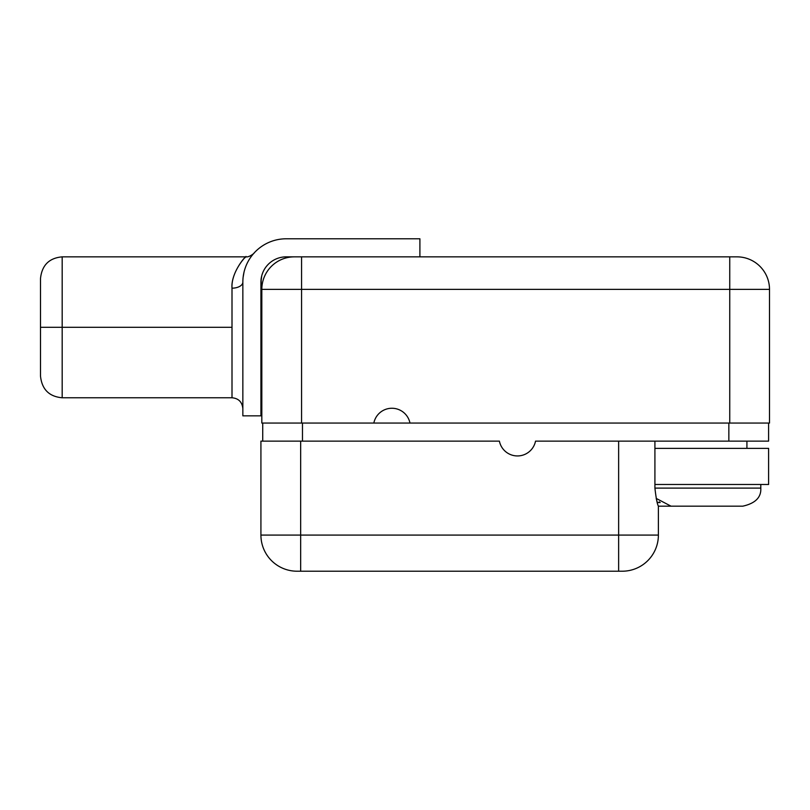 <?xml version="1.0" encoding="UTF-8"?>
<svg xmlns="http://www.w3.org/2000/svg" width="810" height="810" viewBox="0 0 810 810"><rect width="100%" height="100%" fill="white"/><g stroke="black" fill="none" stroke-linecap="round" stroke-linejoin="round"><path stroke-width="1.21" d="M262.724 272.757L261.934 275.046A25.292 25.292 0 0 1 286.214 256.851L736.978 256.851A32.521 32.521 0 0 1 769.5 289.373L261.822 289.373A32.521 32.521 -90 0 1 294.344 256.851L286.214 256.851A25.292 25.292 0 0 0 260.921 282.143L260.921 415.844L242.848 415.844L242.848 282.143A43.365 43.365 0 0 1 286.214 238.788L419.904 238.788L419.904 256.851L419.904 238.788L286.214 238.788A43.365 43.365 0 0 0 242.848 282.143L242.848 415.844L260.921 415.844L261.184 278.468M294.344 256.851A32.521 32.521 90 0 0 261.822 289.373L301.563 289.373L301.563 256.851L301.563 423.063L373.835 423.063A18.427 18.427 0 0 1 409.971 423.063L261.822 423.063L301.563 423.063L301.563 289.373L729.749 289.373L729.749 256.851L729.749 289.373L769.5 289.373A32.521 32.521 0 0 0 736.978 256.851L294.344 256.851M769.5 289.373L769.5 423.063L729.749 423.063L729.749 289.373L729.749 423.063L769.5 423.063L769.5 289.373M758.656 423.063C758.656 403.876 758.656 403.876 758.656 423.063M768.599 423.063L768.599 441.136L630.484 441.136L728.848 441.136L728.848 423.063L728.848 441.136L768.599 441.136L768.599 423.063M657.345 502.565L656.191 498.403L671.034 506.179L658.388 506.179L671.034 506.179L656.191 498.403L657.345 502.565L660.19 502.565L659.269 501.825L660.19 502.565L657.345 502.565M622.252 571.212L297.047 571.212A36.136 36.136 0 0 1 260.921 535.086A36.136 36.136 0 0 0 297.047 571.212L300.662 571.212L300.662 535.086L618.637 535.086L618.637 441.136L630.484 441.136L535.531 441.136A18.427 18.427 0 0 1 499.395 441.136L260.921 441.136L300.662 441.136L300.662 571.212L618.637 571.212L618.637 535.086L658.388 535.086L618.637 535.086L618.637 571.212L622.252 571.212A36.136 36.136 -90 0 0 658.388 535.086A36.136 36.136 90 0 1 622.252 571.212M260.921 535.086L260.921 441.136L260.921 535.086L300.662 535.086L260.921 535.086M269.953 441.136C269.953 460.323 269.953 460.323 269.953 441.136M262.724 441.136L262.724 423.063L262.724 441.136M499.395 441.136L300.662 441.136L300.662 535.086L618.637 535.086L618.637 441.136L535.531 441.136A18.427 18.427 0 0 1 499.395 441.136M302.474 423.063L302.474 441.136L302.474 423.063M261.822 423.063L261.822 289.373L261.822 423.063M654.915 448.365L768.599 448.365L768.599 484.491L768.599 448.365L654.915 448.365M654.915 484.491L768.599 484.491L654.915 484.491M654.915 488.106L760.803 488.106L760.803 484.491L760.803 488.106C761.339 497.37 755.315 503.385 742.74 506.179C755.315 503.385 761.339 497.37 760.803 488.106L654.915 488.106C656.08 498.211 657.234 504.205 658.388 506.088L658.388 535.086L658.388 506.088C657.234 504.205 656.08 498.211 654.915 488.106L654.915 441.136L654.915 488.106M742.74 506.179L671.034 506.179L742.74 506.179M746.921 448.365L746.921 441.136L746.921 448.365M409.971 423.063L729.749 423.063L409.971 423.063A18.427 18.427 0 0 0 373.835 423.063L409.971 423.063M243.142 277.142L244.023 272.109L243.142 277.142M251.707 255.879L253.449 253.732M261.741 275.734L260.921 282.143A25.292 25.292 0 0 1 261.154 278.67M286.214 256.851A25.292 25.292 0 0 0 260.921 282.143A28.907 16.058 -0 0 1 260.921 282.163M244.721 257.945L245.815 256.851L62.178 256.851C49.137 258.015 41.907 265.245 40.5 278.529L40.5 327.311L62.178 327.311L62.178 256.851L62.178 327.311L40.5 327.311L40.5 376.093C41.907 389.377 49.137 396.606 62.178 397.771L232.004 397.771L232.004 327.311L62.178 327.311L62.178 397.771L62.178 327.311L232.004 327.311L232.004 288.168C230.921 270.489 248.498 253.429 245.734 256.922C245.713 255.747 230.698 272.96 232.004 288.168A10.844 6.024 -0 0 0 242.848 282.163A10.844 6.024 -0 0 1 232.004 288.168L232.004 397.771C238.535 398.358 242.149 401.973 242.848 408.615M241.977 261.022L243.202 259.585M261.144 278.741L261.65 276.109L261.144 278.741M264.89 268.525L265.579 267.513L264.9 268.525M266.935 265.761L266.429 266.389L266.946 265.761M263.291 271.441L264.03 269.983M245.815 256.851C249.794 257.55 255.494 251.971 253.844 253.287L253.864 253.267"/></g></svg>
